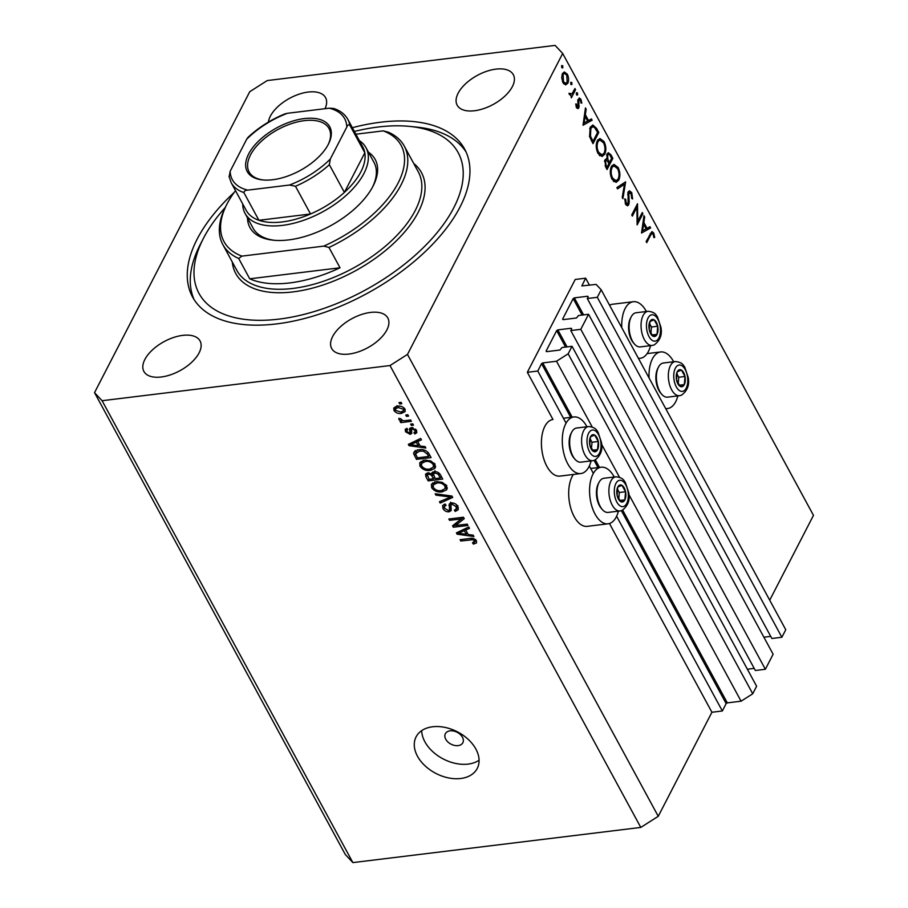 <?xml version="1.0" encoding="UTF-8"?>
<svg xmlns="http://www.w3.org/2000/svg" width="908" height="908" viewBox="0 0 908 908"><rect width="100%" height="100%" fill="white"/><g stroke="black" fill="none" stroke-linecap="round" stroke-linejoin="round"><path stroke-width="1.36" d="M585.66 278.188L575.229 279.46L527.344 372.303L537.774 371.031L541.577 363.665L542.746 362.928L556.513 361.236L568.158 353.814L572.04 346.3L562.029 347.514L559.952 350.023L546.593 351.657L546.094 351.112L556.661 330.625L557.83 329.888L571.177 328.253L571.688 328.787L570.78 330.546L580.791 329.332L588.554 314.281L578.532 315.507L576.466 318.004L563.108 319.639L562.608 319.105L573.175 298.607L574.344 297.869L587.692 296.235L588.202 296.78L587.283 298.539L597.305 297.313L601.187 289.788L596.136 284.408L581.835 285.918L585.66 278.188L589.485 285.214M587.283 298.539L771.868 638.483L781.879 637.257L785.76 629.732L601.187 289.788M781.879 637.257L597.305 297.313M763.889 637.212L770.722 636.372M570.78 330.546L755.354 670.501L765.365 669.275L773.128 654.225L588.554 314.281M765.365 669.275L580.791 329.332M747.375 669.219L754.207 668.39M658.255 816.292L407.476 354.415L562.688 53.47L555.129 45.4L267.213 80.574L249.745 91.708L94.523 392.642L345.312 854.53L352.871 862.6L640.787 827.426L658.255 816.292L711.917 712.247L722.348 710.975L726.15 703.609L727.319 702.871L741.087 701.192L752.732 693.769L756.614 686.244L572.04 346.3M752.732 693.769L568.158 353.814M741.087 701.192L628.881 494.531M619.483 477.222L601.595 444.284M592.198 426.964L556.513 361.236M722.348 710.975L616.611 516.221M593.355 473.397L589.326 465.974M566.07 423.139L537.774 371.031M711.917 712.247L609.45 523.507M591.119 460.901A28.511 14.778 -97 0 1 580.791 473.556L559.93 476.098A28.511 14.778 -97 0 1 546.9 466.371A28.511 14.778 -97 0 1 541.792 436.884A28.511 14.778 -97 0 1 552.972 419.507L527.344 372.303M573.425 474.453A28.511 14.778 83 0 0 574.185 516.629A28.511 14.778 83 0 0 587.215 526.356L608.076 523.803A28.511 14.778 83 0 0 618.405 511.159M614.239 476.995A28.511 14.778 83 0 0 614.205 476.938A28.511 14.778 83 0 0 601.164 467.211A28.511 14.778 83 0 0 589.95 484.543A28.511 14.778 83 0 0 595.046 514.076A28.511 14.778 83 0 0 608.076 523.803M580.791 473.556A28.511 14.778 -97 0 1 567.761 463.818A28.511 14.778 -97 0 1 562.665 434.296A28.511 14.778 -97 0 1 573.879 416.954A28.511 14.778 -97 0 1 586.92 426.681A28.511 14.778 -97 0 1 586.954 426.749M649.061 377.955A28.511 14.778 -97 0 1 660.615 351.952A28.511 14.778 -97 0 1 673.645 361.69A28.511 14.778 -97 0 1 673.679 361.747M646.394 311.489A28.511 14.778 83 0 0 646.36 311.433A28.511 14.778 83 0 0 633.33 301.706L612.469 304.248A28.511 14.778 83 0 0 609.552 305.201M633.33 301.706A28.511 14.778 83 0 0 621.776 327.709M445.76 739.248A9.829 6.685 -152.7 0 0 454.613 745.445A9.829 6.685 -152.7 0 0 462.842 742.744A9.829 6.685 -152.7 0 0 462.444 737.217A9.829 6.685 -152.7 0 0 453.591 731.019A9.829 6.685 -152.7 0 0 445.363 733.721A9.829 6.685 -152.7 0 0 445.76 739.248M417.464 756.205A34.413 23.415 -152.7 0 0 448.461 777.895A34.413 23.415 -152.7 0 0 477.256 768.406A34.413 23.415 -152.7 0 0 475.883 749.066A34.413 23.415 -152.7 0 0 444.875 727.376A34.413 23.415 -152.7 0 0 416.091 736.865A34.413 23.415 -152.7 0 0 417.464 756.205M421.698 730.634A34.413 23.415 -152.7 0 0 424.899 741.802A34.413 23.415 -152.7 0 0 479.072 760.234M234.128 192.485A154.837 80.21 -28.5 0 0 192.53 296.939A154.837 80.21 -28.5 0 0 276.588 323.906A154.837 80.21 -28.5 0 0 423.298 253.434A154.837 80.21 -28.5 0 0 464.68 149.173A154.837 80.21 -28.5 0 0 380.622 122.217A154.837 80.21 -28.5 0 0 352.349 127.699M325.019 108.699A31.95 16.548 -28.5 0 0 325.552 97.621A31.95 16.548 -28.5 0 0 308.209 92.06A31.95 16.548 -28.5 0 0 268.405 122.092M182.712 335.37A31.95 16.548 -28.5 0 0 152.431 349.909A31.95 16.548 -28.5 0 0 143.895 371.429A31.95 16.548 -28.5 0 0 161.238 376.99A31.95 16.548 -28.5 0 0 191.52 362.451A31.95 16.548 -28.5 0 0 200.055 340.931A31.95 16.548 -28.5 0 0 182.712 335.37M370.475 312.431A31.95 16.548 -28.5 0 0 340.205 326.982A31.95 16.548 -28.5 0 0 331.67 348.49A31.95 16.548 -28.5 0 0 349.012 354.052A31.95 16.548 -28.5 0 0 379.283 339.513A31.95 16.548 -28.5 0 0 387.829 318.004A31.95 16.548 -28.5 0 0 370.475 312.431M495.972 69.121A31.95 16.548 -28.5 0 0 465.702 83.661A31.95 16.548 -28.5 0 0 457.167 105.18A31.95 16.548 -28.5 0 0 474.509 110.742A31.95 16.548 -28.5 0 0 504.78 96.203A31.95 16.548 -28.5 0 0 513.326 74.683A31.95 16.548 -28.5 0 0 495.972 69.121M637.734 221.336L642.274 212.54L642.909 213.698L637.132 224.9L636.905 207.296L632.354 216.115L631.73 214.958L637.507 203.744L637.734 221.336L636.973 221.427M628.166 191.906L629.414 190.839L631.741 192.564L632.615 198.943L631.718 198.421L631.139 193.71L628.79 193.075L629.187 202.405L628.699 204.833L627.553 205.798L625.612 204.266L624.727 198.92L625.646 199.283L626.282 203.244L628.041 203.721L628.166 191.906M627.882 192.644L629.573 192.428L627.757 193.211M625.714 204.425L628.041 203.721M625.623 181.861L622.899 198.704L622.23 197.467L624.443 184.324L617.542 188.841L616.873 187.593L625.623 181.861M618.11 167.458C620.198 171.918 620.436 176.141 618.802 180.124L616.123 182.383L612.083 179.341C609.949 174.847 609.722 170.591 611.39 166.584L613.956 164.359L618.11 167.458L616.884 167.617M604.058 141.591C606.158 146.052 606.385 150.274 604.751 154.258L602.083 156.517L598.043 153.475C595.909 148.98 595.671 144.724 597.339 140.717L599.916 138.493L604.058 141.591L602.833 141.75M592.13 120.185L583.027 125.259L585.467 107.916L586.159 109.176L585.342 114.68L588.52 120.537L591.449 118.914L592.13 120.185L587.521 120.934M561.553 65.887L562.722 65.739L562.824 67.748L561.757 67.612L561.655 65.592L562.722 65.739L561.655 65.592M561.927 67.862L562.824 67.748L561.757 67.612M769.723 600.188L813.477 515.358L562.688 53.47M567.795 83.298L565.593 84.909L562.937 82.662L561.689 77.725L562.483 73.514L564.345 71.948L567.318 74.195C568.828 77.396 568.987 80.426 567.795 83.298L563.698 83.808M570.644 82.628L571.813 82.48L571.915 84.501L570.848 84.353L570.746 82.344L571.813 82.48L570.746 82.344M571.019 84.603L571.915 84.501L570.848 84.353M570.701 95.578L568.987 93.252L571.961 93.865L574.934 88.519L575.57 89.676L571.348 97.86L570.996 95.567M569.429 94.614L571.961 93.865M576.308 93.07L577.488 92.934L577.59 94.943L576.523 94.795L576.421 92.786L577.488 92.934L576.421 92.786M576.694 95.056L577.59 94.943L576.523 94.795M578.861 107.802L577.908 108.654L576.455 107.553L575.74 103.977L576.535 104.057L576.977 106.554L578.214 106.679L577.794 100.572L579.236 97.973L580.927 99.267L581.824 103.081L581.018 103.069L580.439 100.334L578.861 99.982L578.861 107.802L576.773 108.052M576.092 106.656L578.214 106.679M577.908 99.71L579.395 99.528L577.829 100.107M590.211 127.302L592.845 124.986L596.624 128.448L598.792 132.454L593.015 143.657L589.576 136.541L590.211 127.302M610.936 154.825L612.843 158.321L607.055 169.524L605.693 167.004L604.887 160.114L606.93 159.229L607.055 153.872L608.383 152.714L610.936 154.825L609.654 154.973M606.124 159.025L605.386 159.411M650.65 227.953L641.536 233.027L643.988 215.684L644.669 216.944L643.863 222.449L647.041 228.317L649.958 226.694L650.65 227.953L646.042 228.714M653.068 234.094L652.058 233.333L650.605 235.195L646.757 242.64L646.133 241.483L651.944 231.585L653.692 233.004L654.725 237.419L653.908 237.601L653.068 234.094M455.566 525.528L467.2 524.109L467.926 525.46L453.319 527.242L452.547 525.811L461.219 518.933L449.585 520.352L448.847 519.013L463.455 517.22L464.238 518.661L455.566 525.528L457.223 522.327L463.523 517.344M451.367 502.941C454.25 502.839 456.406 504.031 457.836 506.494L458.211 509.751L455.249 511.42L454.329 510.103L456.304 508.957L456.066 506.585L452.139 504.281L450.913 504.973L451.163 510.58L449.017 511.828C446.339 511.942 444.33 510.852 442.979 508.559L442.616 505.518L445.181 504.054L446.1 505.37L444.387 506.358L444.659 508.31L448.325 510.478L449.574 509.876L449.199 504.156L451.367 502.941M435.148 493.759L451.957 496.052L452.717 497.436L440.21 503.089L439.461 501.704L450.674 497.028L435.908 495.155L435.148 493.759M446.634 485.882L446.418 489.968L442.117 491.886C437.86 492.579 434.376 491.183 431.652 487.698L431.414 484.225L436.385 481.671L442.344 482.341L446.634 485.882M446.906 489.276L447.179 488.504M434.966 464.374L434.75 468.471L430.449 470.389C426.192 471.082 422.697 469.686 419.973 466.201L419.734 462.728L424.706 460.174L430.664 460.844L434.966 464.374M435.227 467.768L435.5 467.007M420.154 446.032L425.126 446.623L425.886 448.03L409.043 445.68L408.328 444.375L420.688 438.451L421.448 439.847L417.691 441.515L420.154 446.032M398.998 402.596L401.075 402.346L401.813 403.685L399.724 403.935L398.998 402.596M352.871 862.6L102.093 400.712L389.997 365.549L407.476 354.415M640.787 827.426L389.997 365.549M397.398 406.194C400.462 405.638 402.982 406.602 404.968 409.122L405.138 411.585L401.427 413.401C398.385 413.935 395.899 412.947 393.959 410.461L393.788 407.998L397.398 406.194M405.74 415.024L407.828 414.774L408.555 416.114L406.478 416.363L405.74 415.024M405.15 420.654L410.654 419.973L411.381 421.323L400.769 422.617L400.031 421.278L401.733 421.062L398.987 419.712L398.862 418.372L400.655 418.69L402.846 420.676L405.15 420.654M410.666 424.093L412.754 423.843L413.481 425.182L411.392 425.443L410.666 424.093M411.335 427.6L416.488 430.358L416.795 432.696L414.82 433.979L413.9 432.651L415.115 431.902L414.922 430.449L412.334 428.905L411.54 429.336L411.733 433.445L410.166 434.364L405.524 431.754L405.218 429.336L406.897 428.315L407.817 429.643L406.829 430.256L407.011 431.516L409.224 433.048L409.883 432.514L409.553 428.519L411.335 427.6M409.224 433.048L411.528 429.314L411.29 427.6M418.963 449.766C423.162 449.006 426.51 450.345 429.007 453.784L431.084 457.598L416.477 459.38L413.651 453.648L413.878 452.195L418.963 449.766M432.424 472.285L431.561 473.942L434.183 471.729C437.077 471.49 439.211 472.625 440.596 475.122L442.752 479.095L428.156 480.877L425.977 476.87L425.534 474.169L427.725 472.875L431.561 473.942L431.743 473.023M468.21 534.551L473.181 535.141L473.942 536.537L457.099 534.188L456.384 532.883L468.744 526.969L469.504 528.365L465.759 530.022L468.21 534.551M476.45 540.782L476.518 542.927L473.409 544.13L472.489 542.802L474.714 540.93L472.875 539.727L460.799 541.009L460.072 539.67L469.981 538.455C472.603 537.865 474.759 538.637 476.45 540.782M475.815 539.885L474.793 541.872L475.44 539.522M94.523 392.642L102.093 400.712M400.507 402.414L399.724 403.935M405.229 409.69L403.867 410.076M402.301 411.699L401.427 413.401M395.945 407.794L395.616 407.261L393.959 410.461M395.616 407.261L395.355 406.682M395.502 410.314L400.689 412.062L403.515 410.768L403.424 409.27L398.226 407.522L395.411 408.838L395.502 410.314M398.964 406.092L398.226 407.522M404.094 407.976L403.424 409.27M407.261 414.843L406.478 416.363M401.552 421.085L400.769 422.617M402.028 420.483L401.733 421.062M399.599 418.509L398.987 419.712M412.187 423.911L411.392 425.443M416.67 430.721L414.82 433.979M416.466 430.778L416.023 430.131M415.603 429.132L414.922 430.449M412.97 427.668L412.334 428.905M412.436 427.577L411.528 429.314M411.755 431.3L410.166 434.364M411.733 431.175L410.62 431.141M407.125 428.644L405.524 431.754M410.166 443.49L409.043 445.68M418.815 439.347L417.691 441.515M413.299 445.102L418.202 445.794L416.227 442.162L410.2 444.841L413.299 445.102M419.087 444.08L418.202 445.794M411.142 443.025L410.2 444.841M417.317 440.074L416.227 442.162M417.362 457.666L416.477 459.38M416.148 452.536L415.308 450.447M415.024 450.992L413.651 453.648M417.453 457.836L428.644 456.463L427.396 454.159L423.514 451.197L419.666 451.117L415.524 453.694L417.453 457.836M429.529 454.749L428.644 456.463M417.351 449.698L415.524 453.694M420.427 449.653L419.666 451.117M424.115 450.039L423.514 451.197M428.213 452.559L427.396 454.159M435.534 466.031L433.547 466.916M431.311 468.721L430.449 470.389M421.687 463.103L419.973 466.201M421.63 463.001L421.074 461.321M421.675 465.986C423.798 468.641 426.488 469.663 429.745 469.05L433.422 467.166L433.264 464.601C431.198 462.002 428.576 460.969 425.398 461.514L421.516 463.421L421.675 465.986M423.48 460.379L422.402 462.478M426.147 460.061L425.398 461.514M434.047 463.08L433.264 464.601M434.399 477.12L433.491 478.8L431.345 475.122L428.69 474.192L427.327 474.907L429.132 479.333L433.491 478.8M429.041 479.163L428.156 480.877M427.804 473.987L427.282 472.954M433.854 473.227L433.002 471.922M429.336 472.943L428.69 474.192M432.946 472.024L431.345 475.122M435.193 478.584L440.323 477.96L437.985 474.021L434.921 473.068L433.366 473.919L435.193 478.584M441.209 476.246L440.323 477.96M435.624 471.706L434.921 473.068M438.632 472.75L437.985 474.021M439.676 473.738L438.87 475.293M447.201 487.528L445.226 488.413M442.979 490.218L442.117 491.886M433.354 484.6L431.652 487.698M433.298 484.497L432.741 482.829M433.354 487.483C435.465 490.138 438.155 491.16 441.413 490.547L445.09 488.663L444.943 486.098C442.877 483.499 440.255 482.466 437.066 483.022L433.195 484.917L433.354 487.483M435.159 481.876L434.069 483.987M437.815 481.569L437.066 483.022M445.726 484.577L444.943 486.098M441.333 500.921L440.21 503.089M451.219 495.95L450.674 497.028M436.521 493.952L435.908 495.155M458.37 507.833L456.906 508.219L455.249 511.42M456.837 505.075L456.066 506.585M452.831 502.953L452.139 504.281M451.265 508.514L449.017 511.828M444.772 505.608L442.979 508.559M444.625 505.359L444.171 504.292M450.981 507.141L449.574 509.876M451.106 504.598L450.618 502.158M450.005 503.35L448.961 505.359M456.429 523.859L454.976 524.041L453.319 527.242M462.013 517.401L461.219 518.933M450.368 518.82L449.585 520.352M458.222 531.997L457.099 534.188M466.871 527.866L465.759 530.022M461.355 533.609L466.258 534.313L464.294 530.681L458.256 533.348L461.355 533.609M467.155 532.599L466.258 534.313M459.198 531.543L458.256 533.348M465.373 528.581L464.294 530.681M476.394 540.68L475.304 540.896M474.362 542.292L473.409 544.13M473.488 538.535L472.875 539.727M461.593 539.477L460.799 541.009M638.381 358.308A28.511 14.778 83 0 0 640.242 358.297A28.511 14.778 83 0 0 650.571 345.653M677.856 395.899A28.511 14.778 -97 0 1 667.528 408.555A28.511 14.778 -97 0 1 665.666 408.555M566.217 74.32L567.318 74.195M563.119 74.672L563.459 81.663L565.752 83.343L567.171 82.14L566.796 75.205L564.549 73.469L561.995 74.808M562.517 81.777L563.459 81.663M574.253 89.835L575.57 89.676M569.123 93.865L570.031 93.751M575.751 104.148L576.535 104.057M577.919 99.63L580.927 99.267M577.794 101.185L578.623 101.083M578.124 103.455L578.964 103.353M578.362 106.213L579.281 106.1M585.274 109.289L586.159 109.176M584.457 114.783L585.342 114.68M587.385 120.685L588.52 120.537M585.081 116.44L584.116 123L587.59 121.059L585.081 116.44L584.196 116.553M583.231 123.113L584.116 123M597.487 132.613L598.792 132.454M592.981 141.353L597.577 132.443L594.615 127.54L592.776 126.7L590.847 128.471L590.484 136.155L592.981 141.353L591.834 141.489M589.508 136.268L590.484 136.155M589.655 128.607L590.847 128.471M603.048 154.462L604.751 154.258M600.415 155.075L599.904 155.813M597.986 139.696L598.622 140.275M597.975 141.875C596.658 145.155 596.874 148.617 598.61 152.272L602.038 154.882L604.126 153.1C605.42 149.843 605.216 146.404 603.491 142.794L600.04 140.104L596.794 142.023M597.521 152.408L598.61 152.272M611.527 158.48L612.843 158.321M606.169 165.642L607.021 167.22L608.871 163.622L608.451 162.838C607.509 160.716 606.533 160.183 605.534 161.261L606.169 165.642L605.08 165.767M605.886 167.356L607.021 167.22M604.478 161.386L606.317 160.602L604.615 160.807M609.052 161.703L609.472 162.475L611.617 158.31L610.721 156.653C609.745 154.474 608.735 153.929 607.69 155.03L607.804 159.15L609.052 161.703L607.872 161.851M608.326 162.611L609.472 162.475M605.352 159.456L607.804 159.15M606.612 155.166L608.508 154.36L606.771 154.576M617.088 180.329L618.802 180.124M614.455 180.942L613.956 181.679M612.026 165.562L612.662 166.141M612.015 167.742C610.698 171.022 610.914 174.484 612.65 178.138L616.089 180.737L618.166 178.967C619.472 175.709 619.256 172.27 617.542 168.661L614.08 165.971L610.846 167.889M611.561 178.274L612.65 178.138M621.288 184.71L624.443 184.324M630.379 192.734L631.741 192.564M627.632 194.743L628.472 194.641M628.336 202.507L629.187 202.405M626.225 205.14L628.699 204.833M624.715 199.397L625.646 199.283M625.215 203.369L626.282 203.244M641.593 213.857L642.909 213.698M635.589 207.455L636.905 207.296M643.783 217.057L644.669 216.944M642.966 222.562L643.863 222.449M645.906 228.453L647.041 228.317M643.602 224.208L642.626 230.768L646.11 228.839L643.602 224.208L642.716 224.321M641.74 230.882L642.626 230.768M650.298 233.424L653.692 233.004M653.896 237.521L654.725 237.419M679.105 369.84A8.603 4.461 83 0 0 677.209 371.826A8.603 4.461 83 0 0 676.528 379.941A8.603 4.461 83 0 0 680.069 386.331A8.603 4.461 83 0 0 684.303 384.606A8.603 4.461 83 0 0 684.995 376.491A8.603 4.461 83 0 0 681.454 370.089A8.603 4.461 83 0 0 679.105 369.84M679.048 370.997L677.209 371.826L676.528 379.941L680.069 386.331L684.303 384.606L684.995 376.491L681.454 370.089L679.048 370.997M661.784 394.322L660.729 393.107A15.538 8.047 -97 0 1 657.732 368.58L658.459 367.15A17.207 8.921 83 0 0 661.784 394.322A17.207 8.921 83 0 0 667.573 397.159L679.513 395.695A17.207 8.921 -97 0 1 668.742 380.895A17.207 8.921 -97 0 1 674.122 361.861A17.207 8.921 -97 0 1 675.336 361.543L663.408 363.007A17.207 8.921 83 0 0 662.182 363.325A17.207 8.921 83 0 0 658.459 367.15M678.208 383.505L678.741 377.251L676.846 373.835M679.286 385.219L684.303 384.606M678.741 377.251L684.995 376.491M619.665 485.088A8.603 4.461 83 0 0 617.769 487.074A8.603 4.461 83 0 0 617.077 495.201A8.603 4.461 83 0 0 620.629 501.591A8.603 4.461 83 0 0 624.863 499.865A8.603 4.461 83 0 0 625.555 491.739A8.603 4.461 83 0 0 622.003 485.349A8.603 4.461 83 0 0 619.665 485.088M619.608 486.245L617.769 487.074L617.077 495.201L620.629 501.591L624.863 499.865L625.555 491.739L622.003 485.349L619.608 486.245M602.333 509.57L601.278 508.366A15.538 8.047 -97 0 1 598.281 483.839L599.019 482.409A17.207 8.921 83 0 0 602.333 509.57A17.207 8.921 83 0 0 608.133 512.407L620.062 510.954A17.207 8.921 -97 0 1 609.291 496.154A17.207 8.921 -97 0 1 614.671 477.12A17.207 8.921 -97 0 1 615.885 476.802L603.956 478.255A17.207 8.921 83 0 0 602.742 478.573A17.207 8.921 83 0 0 599.019 482.409M618.757 498.764L619.29 492.511L617.395 489.083M619.835 500.478L624.863 499.865M619.29 492.511L625.555 491.739M592.379 434.841A8.603 4.461 83 0 0 590.484 436.827A8.603 4.461 83 0 0 589.791 444.943A8.603 4.461 83 0 0 593.344 451.333A8.603 4.461 83 0 0 597.577 449.608A8.603 4.461 83 0 0 598.27 441.492A8.603 4.461 83 0 0 594.717 435.091A8.603 4.461 83 0 0 592.379 434.841M592.322 435.988L590.484 436.827L589.791 444.943L593.344 451.333L597.577 449.608L598.27 441.492L594.717 435.091L592.322 435.988M575.048 459.323L573.992 458.109A15.538 8.047 -97 0 1 570.996 433.581L571.734 432.151A17.207 8.921 83 0 0 575.048 459.323A17.207 8.921 83 0 0 580.848 462.161L592.776 460.696A17.207 8.921 -97 0 1 582.005 445.896A17.207 8.921 -97 0 1 587.385 426.862A17.207 8.921 -97 0 1 588.6 426.544L576.671 428.009A17.207 8.921 83 0 0 575.456 428.326A17.207 8.921 83 0 0 571.734 432.151M591.471 448.507L592.005 442.253L590.109 438.836M592.549 450.22L597.577 449.608M592.005 442.253L598.27 441.492M651.819 319.582A8.603 4.461 83 0 0 649.924 321.568A8.603 4.461 83 0 0 649.243 329.695A8.603 4.461 83 0 0 652.784 336.085A8.603 4.461 83 0 0 657.029 334.36A8.603 4.461 83 0 0 657.71 326.233A8.603 4.461 83 0 0 654.169 319.843A8.603 4.461 83 0 0 651.819 319.582M651.762 320.74L649.924 321.568L649.243 329.695L652.784 336.085L657.029 334.36L657.71 326.233L654.169 319.843L651.762 320.74M634.499 344.064L633.444 342.861A15.538 8.047 -97 0 1 630.447 318.333L631.173 316.903A17.207 8.921 83 0 0 634.499 344.064A17.207 8.921 83 0 0 640.288 346.901L652.228 345.449A17.207 8.921 -97 0 1 641.457 330.648A17.207 8.921 -97 0 1 646.837 311.614A17.207 8.921 -97 0 1 648.051 311.296L636.122 312.749A17.207 8.921 83 0 0 634.908 313.067A17.207 8.921 83 0 0 631.173 316.903M650.923 333.259L651.456 327.005L649.56 323.577M652.001 334.973L657.029 334.36M651.456 327.005L657.71 326.233M368.455 152.215A71.278 36.922 151.5 0 1 373.075 186.083A71.278 36.922 151.5 0 1 288.619 239.916A71.278 36.922 151.5 0 1 273.387 240.211A71.278 36.922 151.5 0 1 247.498 217.886M359.352 140.604A68.815 35.65 151.5 0 1 366.015 147.732A68.815 35.65 151.5 0 1 347.628 194.062A68.815 35.65 151.5 0 1 282.422 225.388A68.815 35.65 151.5 0 1 245.058 213.403L253.082 228.18A68.815 35.65 -28.5 0 0 274.579 240.325M225.161 207.58A147.471 76.397 -28.5 0 0 203.403 238.395A147.471 76.397 -28.5 0 0 279.074 319.105A147.471 76.397 -28.5 0 0 446.01 220.792A147.471 76.397 -28.5 0 0 409.656 126.405A147.471 76.397 -28.5 0 0 378.148 127.018A147.471 76.397 -28.5 0 0 354.37 131.444M409.656 126.405L416.727 127.12A154.837 80.21 151.5 0 1 466.088 151.999M289.924 282.899A103.228 53.47 -28.5 0 0 340.012 267.781L249.734 278.813A103.228 53.47 -28.5 0 0 289.924 282.899M328.968 247.453L323.77 246.125A100.765 52.199 -28.5 0 0 398.101 183.053A100.765 52.199 -28.5 0 0 383.221 130.865L388.42 132.205A103.228 53.47 151.5 0 1 404.276 146.086A103.228 53.47 151.5 0 1 328.968 247.453L340.012 267.781M249.734 278.813L238.702 258.485A103.228 53.47 151.5 0 1 222.846 244.604A103.228 53.47 151.5 0 1 225.922 206.082L227 203.971A100.765 52.199 -28.5 0 0 241.903 256.124L238.702 258.485M383.221 130.865L355.879 134.214M235.501 190.635A100.765 52.199 -28.5 0 0 227 203.971M323.77 246.125L241.903 256.124M194.142 299.651A154.837 80.21 151.5 0 1 200.157 244.706L203.403 238.395M372.507 187.15A68.815 35.65 -28.5 0 0 374.039 162.509L366.015 147.732M272.718 179.727A46.944 24.323 151.5 0 1 262.684 179.92A46.944 24.323 151.5 0 1 251.107 149.877A46.944 24.323 151.5 0 1 304.248 118.585A46.944 24.323 151.5 0 1 328.344 144.27A46.944 24.323 151.5 0 1 272.718 179.727M328.004 144.917A45.468 23.551 -28.5 0 0 329.048 128.573A45.468 23.551 -28.5 0 0 304.362 120.65A45.468 23.551 -28.5 0 0 261.277 141.342A45.468 23.551 -28.5 0 0 249.121 171.964A45.468 23.551 -28.5 0 0 263.399 179.988M247.805 190.124C245.489 190.169 244.173 190.986 243.866 192.575A66.363 34.379 151.5 0 1 231.165 182.667L246.216 210.384A66.363 34.379 -28.5 0 0 258.916 220.292A66.363 34.379 -28.5 0 0 282.24 221.938A66.363 34.379 -28.5 0 0 310.525 213.982A66.363 34.379 -28.5 0 0 344.393 192.405A66.363 34.379 -28.5 0 0 364.823 152.805A66.363 34.379 -28.5 0 0 362.848 147.051L347.809 119.345A66.363 34.379 151.5 0 1 349.773 125.088C348.547 124.475 347.56 125.122 346.811 127.029A63.9 33.108 -28.5 0 0 329.161 108.188L287.439 113.284A63.9 33.108 -28.5 0 0 246.67 139.264L230.155 171.283A63.9 33.108 -28.5 0 0 247.805 190.124L289.527 185.028A63.9 33.108 -28.5 0 0 330.296 159.048L346.811 127.029M243.866 192.575L258.916 220.292L310.525 213.982L295.475 186.265L289.527 185.028M245.058 213.403A68.815 35.65 151.5 0 1 242.708 203.925M330.296 159.048L329.343 164.689L344.393 192.405L364.823 152.805L349.773 125.088M246.67 139.264L247.986 137.369C258.462 127.563 270.754 119.731 284.874 113.897L287.439 113.284M329.161 108.188L333.633 108.449C340.205 110.583 344.938 114.215 347.809 119.345M229.202 176.924L230.155 171.283M588.089 296.973L587.692 296.235M583.583 314.883L574.344 297.869M582.107 315.065L573.175 298.607M571.586 328.991L571.177 328.253M567.069 346.901L557.83 329.888M565.593 347.083L556.661 330.625M727.319 702.871L622.672 510.137M599.473 467.416L595.387 459.891M572.188 417.158L542.746 362.928M726.15 703.609L621.39 510.671M598.009 467.597L594.104 460.413M570.723 417.339L541.577 363.665M411.324 427.736L409.667 430.937M413.844 441.731L412.811 443.74M415.524 453.75L414.502 455.737M427.623 473.67L425.977 476.87M433.252 474.396L432.208 476.428M448.643 495.598L448.064 496.744M451.083 504.496L449.426 507.697M461.9 530.249L460.867 532.247M471.57 538.342L470.832 539.783M595.387 128.595L596.624 128.448M591.346 140.581L592.481 140.434M627.995 198.863L628.824 198.761M649.288 235.354L650.605 235.195M678.219 365.288A13.268 6.878 83 0 0 674.224 380.883A13.268 6.878 83 0 0 683.304 391.144A13.268 6.878 83 0 0 687.299 375.549A13.268 6.878 83 0 0 678.219 365.288M680.728 395.377A17.207 8.921 -97 0 1 679.513 395.695L681.454 395.196C687.435 390.803 689.671 384.856 688.162 377.365L684.745 367.093C683.508 365.867 683.134 362.292 675.336 361.543M618.768 480.536A13.268 6.878 83 0 0 614.773 496.131A13.268 6.878 83 0 0 623.864 506.392A13.268 6.878 83 0 0 627.848 490.808A13.268 6.878 83 0 0 618.768 480.536M621.276 510.636A17.207 8.921 -97 0 1 620.062 510.954L622.003 510.444C627.984 506.051 630.22 500.104 628.711 492.613L625.306 482.341C624.057 481.126 623.694 477.54 615.885 476.802M591.483 430.29A13.268 6.878 83 0 0 587.487 445.885A13.268 6.878 83 0 0 596.579 456.145A13.268 6.878 83 0 0 600.563 440.55A13.268 6.878 83 0 0 591.483 430.29M593.991 460.379A17.207 8.921 -97 0 1 592.776 460.696L594.717 460.197C600.699 455.793 602.935 449.857 601.425 442.366L598.02 432.094C596.772 430.869 596.408 427.293 588.6 426.544M650.934 315.031A13.268 6.878 83 0 0 646.939 330.625A13.268 6.878 83 0 0 656.019 340.886A13.268 6.878 83 0 0 660.014 325.302A13.268 6.878 83 0 0 650.934 315.031M653.442 345.131A17.207 8.921 -97 0 1 652.228 345.449L654.169 344.938C660.15 340.545 662.386 334.598 660.876 327.107L657.46 316.835C656.223 315.621 655.848 312.034 648.051 311.296M222.846 244.604L236.886 270.471A103.228 53.47 -28.5 0 0 292.932 288.438A103.228 53.47 -28.5 0 0 390.735 241.46A103.228 53.47 -28.5 0 0 418.327 171.953L404.276 146.086M413.73 163.485A105.68 54.752 151.5 0 1 400.587 236.489A105.68 54.752 151.5 0 1 293.102 291.888A105.68 54.752 151.5 0 1 232.289 262.003M329.343 164.689A66.363 34.379 151.5 0 1 295.475 186.265M647.12 353.598L660.615 351.952M395.411 408.838L397.057 405.638M403.515 410.768L404.627 408.589M415.115 431.902L416.182 429.836M406.829 430.256L407.431 429.087M409.814 432.707L411.46 429.507M421.516 463.421L423.173 460.22M433.422 467.166L435.068 463.965M427.327 474.907L428.394 472.841M433.366 473.919L435.023 470.719M433.195 484.917L434.841 481.717M445.09 488.663L446.747 485.462M456.304 508.957L457.961 505.756M450.913 504.973L451.98 502.896M444.387 506.358L445.408 504.383M638.494 358.512L640.242 358.297M665.78 408.77L667.528 408.555M563.403 418.236L573.879 416.954M590.688 468.483L601.164 467.211M564.549 73.469L562.381 73.73M565.752 83.343L563.55 83.615M577.726 107.087L576.308 107.258M592.776 126.7L590.393 126.984M600.04 140.104L597.509 140.411M602.038 154.882L599.257 155.211M614.08 165.971L611.561 166.278M616.089 180.737L613.309 181.078M652.058 233.333L650.219 233.56M228.998 176.266L231.165 182.667"/></g></svg>
